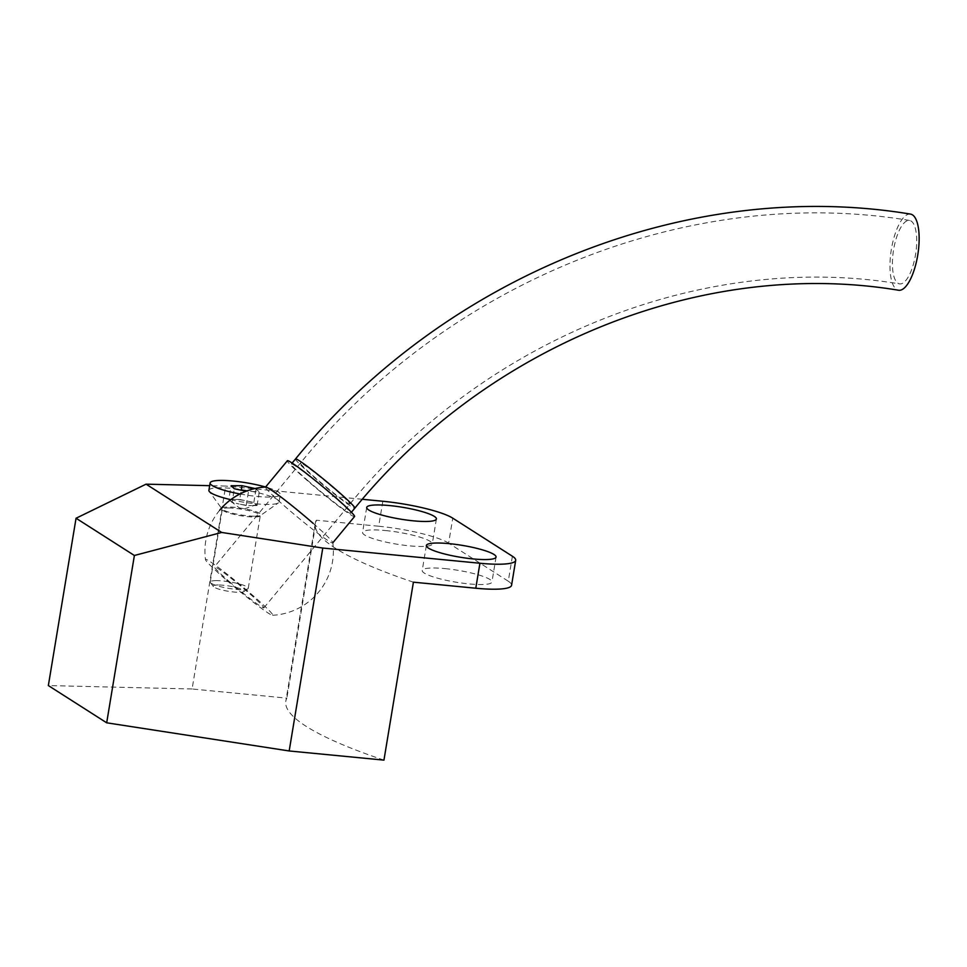 <?xml version="1.0" encoding="UTF-8"?>
<svg xmlns="http://www.w3.org/2000/svg" width="967" height="967" viewBox="0 0 967 967"><rect width="100%" height="100%" fill="white"/><g stroke="black" fill="none" stroke-linecap="round" stroke-linejoin="round"><path stroke-width="0.73" stroke-dasharray="4.83 3.63" d="M445.098 568.62A35.32 6.007 -170.6 0 1 491.925 582.037A35.32 6.007 -170.6 0 1 469.043 583.911A35.32 6.007 -170.6 0 1 422.228 570.494A35.32 6.007 -170.6 0 1 445.098 568.62M385.458 530.545A35.32 6.007 -170.6 0 1 432.273 543.95A35.32 6.007 -170.6 0 1 409.404 545.835A35.32 6.007 -170.6 0 1 362.577 532.418A35.32 6.007 -170.6 0 1 385.458 530.545M512.401 556.243L508.267 581.215L448.628 543.14L452.761 518.167M383.947 760.122A340.384 57.935 -170.6 0 1 285.821 701.232A340.384 57.935 -170.6 0 1 286.861 698.138L192.095 688.975L225.686 486.05L209.658 485.676M192.095 688.975L48.35 685.567M362.335 499.274L225.686 486.05M382.835 501.257L378.701 526.229L316.318 520.198L286.861 698.138M413.405 582.182A340.384 57.935 -170.6 0 1 315.278 523.28A340.384 57.935 -170.6 0 1 316.318 520.198M508.267 581.215A55.228 9.404 -170.6 0 1 511.567 585.289M378.701 526.229A55.228 9.404 -170.6 0 1 448.628 543.14M898.101 283.343A32.116 11.229 -81.1 0 0 899.612 283.899A32.116 11.229 -81.1 0 0 915.278 256.122A32.116 11.229 -81.1 0 0 911.023 220.996A32.116 11.229 -81.1 0 0 909.512 220.44A32.116 11.229 -81.1 0 0 893.846 248.217A32.116 11.229 -81.1 0 0 898.101 283.343M910.503 214.094A38.535 13.478 -81.1 0 0 891.695 247.431A38.535 13.478 -81.1 0 0 896.82 289.58A38.535 13.478 -81.1 0 0 898.621 290.245M228.865 581.191A32.116 1.97 -140.3 0 0 263.882 607.844A32.116 1.97 -140.3 0 0 249.45 593.508A32.116 1.97 -140.3 0 0 214.432 566.867A32.116 1.97 -140.3 0 0 228.865 581.191M308.606 481.252A38.535 2.357 39.7 0 1 291.297 464.051A38.535 2.357 39.7 0 1 333.313 496.035A38.535 2.357 39.7 0 1 350.634 513.235A38.535 2.357 39.7 0 1 308.606 481.252M225.154 578.979A43.672 2.671 39.7 0 1 205.488 559.688A43.672 2.671 39.7 0 1 253.149 595.72A43.672 2.671 39.7 0 1 272.585 615.29A43.672 2.671 39.7 0 1 225.154 578.979M313.139 523.352A43.672 2.671 39.7 0 1 332.805 542.644A43.672 2.671 39.7 0 1 332.757 542.85A43.672 2.671 39.7 0 1 285.144 506.611A43.672 2.671 39.7 0 1 265.514 487.114A43.672 2.671 39.7 0 1 265.695 487.042M354.587 516.511A43.672 2.671 39.7 0 1 306.962 480.273A43.672 2.671 39.7 0 1 287.344 460.775M239.707 499.443L253.825 502.477L257.053 505.523L251.613 505.523A12.97 2.212 9.4 0 0 255.046 505.149A12.97 2.212 9.4 0 0 255.433 504A12.97 2.212 9.4 0 0 246.766 500.966A12.97 2.212 9.4 0 0 234.268 499.443L239.707 499.443L241.242 490.233M218.216 584.975A15.665 2.671 9.4 0 0 213.381 586.582A15.665 2.671 9.4 0 0 223.51 590.353A15.665 2.671 9.4 0 0 239.139 592.312A15.665 2.671 9.4 0 0 243.817 591.611A15.665 2.671 9.4 0 0 236.286 587.513A15.665 2.671 9.4 0 0 218.216 584.975M216.378 580.623A19.267 3.276 9.4 0 0 210.25 581.989A19.267 3.276 9.4 0 0 210.443 582.593A19.267 3.276 9.4 0 0 222.894 587.247A19.267 3.276 9.4 0 0 242.125 589.652A19.267 3.276 9.4 0 0 247.89 588.794A19.267 3.276 9.4 0 0 248.265 588.287A19.267 3.276 9.4 0 0 237.145 583.379A19.267 3.276 9.4 0 0 216.378 580.623M230.762 499.673A35.574 6.056 9.4 0 0 267.762 504.448A35.574 6.056 9.4 0 0 278.399 502.864A35.574 6.056 9.4 0 0 279.1 501.921A35.574 6.056 9.4 0 0 258.552 492.868A35.574 6.056 9.4 0 0 220.222 487.779A35.574 6.056 9.4 0 0 208.896 490.305M239.949 493.968A35.574 6.056 9.4 0 0 268.983 497.074A35.574 6.056 9.4 0 0 280.309 494.56A35.574 6.056 9.4 0 0 265.587 487.017M255.022 488.516L259.325 491.78L246.005 491.26M253.825 502.477L256.098 488.746M257.053 505.523L259.325 491.78M246.162 505.523L239.115 504A12.97 2.212 9.4 0 0 251.613 505.523L246.162 505.523L248.446 491.78M232.056 502.477L230.448 500.966A12.97 2.212 9.4 0 0 230.617 501.111A12.97 2.212 9.4 0 0 239.115 504L232.056 502.477L234.328 488.746M228.828 499.443L234.268 499.443A12.97 2.212 9.4 0 0 230.448 500.966L228.828 499.443L231.101 485.712M347.685 503.166A32.116 1.97 -140.3 0 0 349.897 504.049A32.116 1.97 -140.3 0 0 335.464 489.725A32.116 1.97 -140.3 0 0 302.659 463.955A32.116 1.97 -140.3 0 0 300.447 463.072A32.116 1.97 -140.3 0 0 314.879 477.408A32.116 1.97 -140.3 0 0 347.685 503.166M295.503 458.974A38.535 2.357 -140.3 0 0 312.825 476.175A38.535 2.357 -140.3 0 0 352.193 507.083A38.535 2.357 -140.3 0 0 354.841 508.158M228.405 507.977A19.267 3.276 -170.6 0 1 249.172 510.733A19.267 3.276 -170.6 0 1 260.292 515.641A19.267 3.276 -170.6 0 1 254.152 517.007A19.267 3.276 -170.6 0 1 233.398 514.251A19.267 3.276 -170.6 0 1 222.277 509.343A19.267 3.276 -170.6 0 1 228.405 507.977M254.551 516.209A19.642 3.348 9.4 0 0 260.425 515.338A19.642 3.348 9.4 0 0 250.973 510.189A19.642 3.348 9.4 0 0 228.309 507.01A19.642 3.348 9.4 0 0 222.241 509.017A19.642 3.348 9.4 0 0 234.945 513.755A19.642 3.348 9.4 0 0 254.551 516.209M496.059 557.065L491.925 582.037M436.407 518.977L432.273 543.95M315.278 523.28L285.821 701.232M366.711 507.445L362.577 532.418M426.362 545.521L422.228 570.494M263.882 607.844L349.897 504.049C485.12 338.075 703.106 251.239 899.612 283.899M292.094 463.084L291.297 464.051M219.702 510.189A64.221 64.221 0 0 0 205.488 559.688M272.585 615.29A64.221 64.221 0 0 0 332.805 542.644M351.432 512.268L350.634 513.235M909.512 220.44C690.087 184.105 449.208 280.478 300.447 463.072L214.432 566.867M230.617 501.111L241.738 509.766L255.046 505.149M248.265 588.287L260.292 515.641L278.399 502.864M213.381 586.582L210.443 582.593M210.25 581.989L222.277 509.343L209.247 491.417M279.1 501.921L280.309 494.56M243.817 591.611L247.89 588.794"/><path stroke-width="1.45" d="M449.232 543.647A35.32 6.007 -170.6 0 1 496.059 557.065A35.32 6.007 -170.6 0 1 473.177 558.938A35.32 6.007 -170.6 0 1 426.362 545.521A35.32 6.007 -170.6 0 1 449.232 543.647M389.592 505.572A35.32 6.007 -170.6 0 1 436.407 518.977A35.32 6.007 -170.6 0 1 413.538 520.85A35.32 6.007 -170.6 0 1 366.711 507.445A35.32 6.007 -170.6 0 1 389.592 505.572M209.658 485.676L146.065 484.165L76.055 518.239L48.35 685.567L106.684 722.808L289.181 750.96L322.773 548.047L479.922 563.241A55.228 9.404 9.4 0 0 515.701 560.316A55.228 9.404 9.4 0 0 512.401 556.243L452.761 518.167A55.228 9.404 9.4 0 0 382.835 501.257L362.335 499.274M289.181 750.96L383.947 760.122L413.405 582.182L475.788 588.226L479.922 563.241M106.684 722.808L134.389 555.481L221.697 532.454L322.773 548.047M76.055 518.239L134.389 555.481M146.065 484.165L221.697 532.454M515.701 560.316L511.567 585.289A55.228 9.404 -170.6 0 1 475.788 588.226M295.503 458.974A38.535 2.357 -140.3 0 1 298.162 460.038A38.535 2.357 -140.3 0 1 337.531 490.946A38.535 2.357 -140.3 0 1 354.841 508.158C488.71 343.829 704.423 257.947 898.621 290.245A38.535 13.478 -81.1 0 0 917.429 256.92A38.535 13.478 -81.1 0 0 912.304 214.771A38.535 13.478 -81.1 0 0 910.503 214.094C688.794 177.384 445.618 274.701 295.503 458.974L292.094 463.084M219.702 510.189A64.221 64.221 0 0 1 265.695 487.042A43.672 2.671 39.7 0 1 313.139 523.352M265.574 487.042L287.344 460.775A43.672 2.671 39.7 0 1 334.957 497.014A43.672 2.671 39.7 0 1 354.587 516.511L332.817 542.777M265.587 487.017A35.574 6.056 9.4 0 0 221.443 480.406A35.574 6.056 9.4 0 0 210.117 482.932L208.896 490.305A35.574 6.056 9.4 0 0 209.247 491.417A35.574 6.056 9.4 0 0 230.762 499.673M210.117 482.932A35.574 6.056 9.4 0 0 239.949 493.968M246.005 491.26L234.328 488.746L231.101 485.712L241.992 485.7L255.022 488.516M241.242 490.233L241.992 485.7M354.841 508.158L351.432 512.268"/></g></svg>
